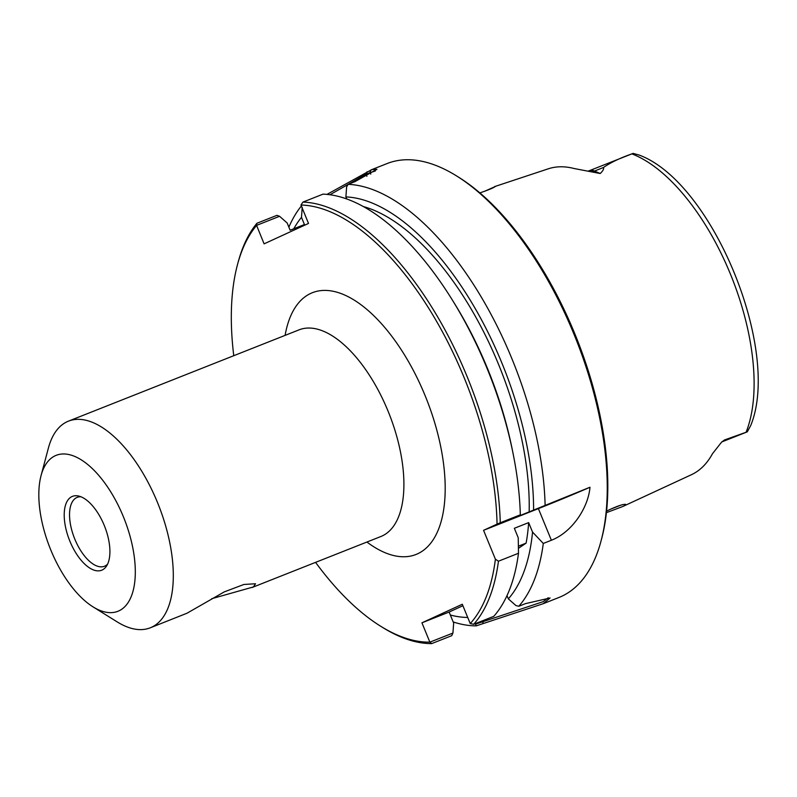 <?xml version="1.0" encoding="UTF-8"?>
<svg xmlns="http://www.w3.org/2000/svg" width="797" height="797" viewBox="0 0 797 797"><rect width="100%" height="100%" fill="white"/><g stroke="black" fill="none" stroke-linecap="round" stroke-linejoin="round"><path stroke-width="1.2" d="M93 606.846A83.874 39.88 -111.6 0 0 135.301 573.272A83.874 39.88 -111.6 0 0 94.873 471.147A83.874 39.88 -111.6 0 0 41.055 475.63A83.874 39.88 -111.6 0 0 50.799 549.99A83.874 39.88 -111.6 0 0 93 606.846L117.229 621.919A111.132 52.841 -111.6 0 0 150.274 627.807L186.966 613.242L224.276 591.882L243.892 584.47L255.518 583.753L253.386 586.941L211.703 598.706M150.274 627.807A111.132 52.841 -111.6 0 0 158.503 505.019A111.132 52.841 -111.6 0 0 68.462 421.145A111.132 52.841 -111.6 0 0 48.398 448.053L41.055 475.63M302.95 202.089L300.967 205.028A231.02 109.847 68.4 0 1 497.059 524.117L500.267 522.762A233.352 110.962 -111.6 0 0 302.95 202.089L323.004 194.149A233.352 110.962 -111.6 0 1 452.576 300.399A233.352 110.962 -111.6 0 1 512.949 452.915A233.352 110.962 -111.6 0 1 520.321 514.822L514.842 517.681L589.979 487.246C588.375 507.151 572.575 532.007 551.375 540.256L543.295 543.454A233.352 110.962 68.4 0 1 518.787 606.278L515.928 605.551L508.347 598.866A222.253 105.682 68.4 0 0 532.545 532.087L528.66 522.623A214.682 102.086 68.4 0 1 526.11 543.136L518.429 548.326M300.967 205.028L308.519 223.429L264.106 243.852L256.584 225.382L279.578 216.286L276.957 215.329L256.913 223.27L256.584 225.382M429.862 642.153L421.932 622.816L449.129 612.046L453.662 623.105L452.915 633.077L429.862 642.153A231.02 109.847 68.4 0 1 380.548 626.163A231.02 109.847 68.4 0 1 315.572 562.363M233.76 355.701A231.02 109.847 68.4 0 1 237.466 264.724A231.02 109.847 68.4 0 1 256.564 225.451M421.932 622.816L462.3 604.246L470.23 623.583L473.727 624.27A233.352 110.962 -111.6 0 0 498.454 561.208L495.395 559.175A231.02 109.847 68.4 0 1 470.23 623.583M495.395 559.175L483.56 530.324L497.059 524.117M107.585 564.146A37.041 17.614 68.4 0 1 104.477 566.249A37.041 17.614 68.4 0 1 74.828 539.171A37.041 17.614 68.4 0 1 77.209 497.358A37.041 17.614 68.4 0 1 80.915 496.77M69.887 541.203A39.711 18.879 68.4 0 1 78.654 496.053A39.711 18.879 68.4 0 1 104.626 526.349A39.711 18.879 68.4 0 1 106.429 566.209A39.711 18.879 68.4 0 1 69.887 541.203M518.399 546.194L526.11 543.136M548.206 597.75L543.215 601.655L475.56 624.121L475.112 623.722M528.66 522.623L514.344 528.281L518.229 537.756L518.498 553.267L498.454 561.208M449.129 612.046L462.898 605.71M279.578 216.286L287.179 223.011L290.128 230.213L304.444 224.545L301.485 217.342L302.222 207.32M467.709 617.436A222.253 105.682 68.4 0 1 450.345 615.025M293.804 228.759A222.253 105.682 68.4 0 1 301.485 217.342M507.012 595.618L508.347 598.866M456.512 175.898A233.352 110.962 68.4 0 1 601.038 540.984L601.665 538.623A231.02 109.847 -111.6 0 0 458.584 177.183L456.512 175.898A233.352 110.962 68.4 0 0 387.123 163.544L371.691 169.651L376.931 169.313L354.844 181.696L348.15 184.346L346.625 186.887L345.898 196.919L346.735 198.961M256.913 223.27A233.352 110.962 -111.6 0 0 238.094 262.362L237.466 264.724M380.548 626.163L382.62 627.448A233.352 110.962 -111.6 0 0 431.685 643.607L451.74 635.677L452.915 633.077M429.922 642.183L431.685 643.607M329.968 194.757L348.13 184.396M348.309 184.286L365.982 174.095L375.387 170.956M371.691 169.651L326.979 194.408M345.898 196.919A222.253 105.682 68.4 0 1 533.591 509.97M348.15 184.346A233.352 110.962 68.4 0 1 545.108 505.009M518.498 553.267A233.352 110.962 -111.6 0 1 493.771 616.34L473.727 624.27M479.874 192.904L480.74 192.615C489.029 189.716 493.861 187.694 495.246 186.528L484.636 191.28M606.417 512.65L622.606 506.583L691.457 474.693A168.028 79.899 -111.6 0 0 712.518 453.652L721.604 442.126L724.533 439.954L747.297 431.825L750.674 425.638C781.538 350.63 712.697 182.423 639.284 155.096L633.097 153.393L631.882 153.871C619.897 158.095 610.422 162.648 603.468 167.5C604.066 168.834 602.99 170.847 600.221 173.517L574.288 168.556A169.203 80.457 -111.6 0 0 548.296 168.805L494.648 186.588M622.606 506.583C625.276 505.318 626.213 504.561 625.426 504.322C622.826 504.282 617.874 505.906 610.572 509.193L606.587 511.116M620.983 505.089L610.442 509.253M475.56 624.121L476.217 625.864L543.185 603.708L550.089 597.989L525.472 603.628L518.787 606.278M476.217 625.864A233.352 110.962 68.4 0 1 453.194 621.959M601.038 540.984A233.352 110.962 68.4 0 1 558.906 597.491L543.185 603.708M288.883 227.165A233.352 110.962 68.4 0 1 301.366 205.995M483.56 530.324L538.393 508.616A46.674 1.056 157.7 0 0 589.979 487.246M500.267 522.762L520.321 514.822M633.097 153.393L631.882 153.871A166.135 79.003 68.4 0 1 730.391 274.019A166.135 79.003 68.4 0 1 746.062 432.273M724.533 439.954A22.774 10.829 -111.6 0 1 722.152 441.797L746.958 431.974A22.774 10.829 -111.6 0 0 747.297 431.825M543.295 543.454L532.545 532.087M452.576 300.399L454.659 303.767A222.253 105.682 68.4 0 1 512.162 449.03L512.949 452.915M363.362 206.562A214.682 102.086 68.4 0 1 529.158 512.013M68.462 421.145L299.064 329.848A111.132 52.841 68.4 0 1 389.105 413.733A111.132 52.841 68.4 0 1 380.876 536.511L252.021 587.528M366.919 542.04A140.77 66.938 -111.6 0 0 445.095 494.09A140.77 66.938 -111.6 0 0 374.929 316.827A140.77 66.938 -111.6 0 0 285.107 335.378M482.912 623.214L483.121 620.554M366.879 176.286L365.982 174.095L367.058 171.754M370.794 174.125L370.017 172.242L371.123 169.881M632.629 153.572L589.381 170.688A22.774 10.829 68.4 0 1 594.532 171.036L603.468 167.5M591.474 171.544A9.335 7.412 113.5 0 0 594.532 171.036L600.221 173.517M551.375 540.256L538.393 508.616M589.381 170.688L588.734 170.817M722.152 441.797L721.604 442.126"/></g></svg>
